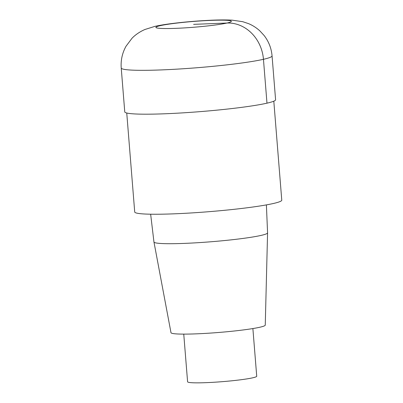 <?xml version="1.0" encoding="UTF-8"?>
<svg xmlns="http://www.w3.org/2000/svg" width="403" height="403" viewBox="0 0 403 403"><rect width="100%" height="100%" fill="white"/><g stroke="black" fill="none" stroke-linecap="round" stroke-linejoin="round"><path stroke-width="0.6" d="M126.749 113.011L134.713 211.983A73.764 5.657 -4.6 0 0 208.683 211.711A73.764 5.657 -4.6 0 0 281.768 200.15L273.808 101.178M150.646 214.205L153.951 241.981A56.994 4.373 -4.6 0 0 153.956 242.001L170.993 332.702A47.287 3.627 -4.6 0 0 218.406 332.495A47.287 3.627 -4.6 0 0 265.255 325.12L267.572 232.863A56.994 4.373 -4.6 0 0 267.572 232.838L266.393 204.89M153.956 242.001A56.994 4.373 -4.6 0 0 211.101 241.755A56.994 4.373 -4.6 0 0 267.572 232.863M183.753 334.122L187.591 381.787A34.678 2.66 -4.6 0 0 222.36 381.661A34.678 2.66 -4.6 0 0 256.721 376.226L252.883 328.556M121.232 68.016L124.759 111.878A75.658 5.803 -4.6 0 0 200.629 111.596A75.658 5.803 -4.6 0 0 275.587 99.743L272.06 55.881C271.41 48.345 268.771 41.564 264.146 35.54L259.854 30.88C256.414 27.747 252.621 25.324 248.475 23.611L242.692 21.686L232.093 20.15C224.839 19.767 215.822 19.893 205.041 20.543C193.435 21.223 182.378 22.225 171.869 23.555C165.351 24.371 159.679 25.313 154.853 26.381L144.949 29.484C138.954 32.074 134.406 35.686 131.937 38.35L126.028 46.239C122.255 53.035 120.658 60.294 121.232 68.016A75.658 5.803 -4.6 0 0 197.097 67.734A75.658 5.803 -4.6 0 0 272.06 55.881M266.977 103.168L263.451 59.306A37.827 33.303 -102.8 0 0 227.025 23.031L193.621 24.351M160.218 25.671A37.827 2.902 -4.6 0 0 195.168 27.137A37.827 2.902 -4.6 0 0 225.473 20.246A37.827 2.902 -4.6 0 0 160.218 25.671"/></g></svg>
